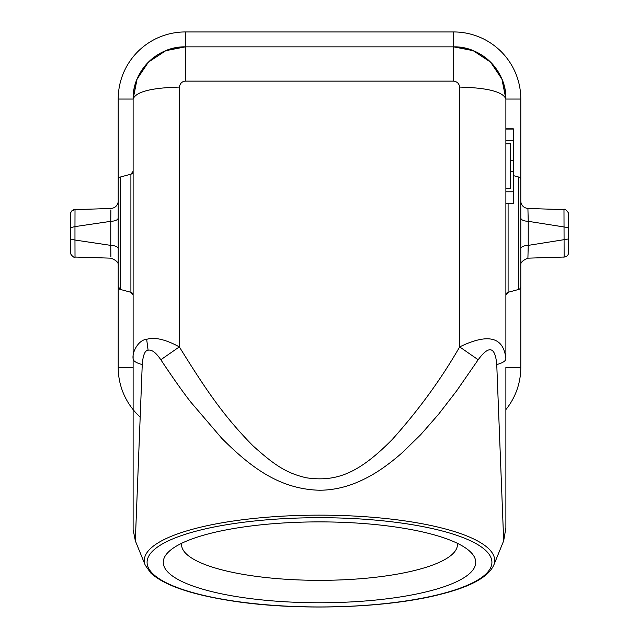<?xml version="1.0" encoding="UTF-8"?>
<svg xmlns="http://www.w3.org/2000/svg" width="639" height="639" viewBox="0 0 639 639"><rect width="100%" height="100%" fill="white"/><g stroke="black" fill="none" stroke-linecap="round" stroke-linejoin="round"><path stroke-width="0.96" d="M75.019 257.03L74.971 240.032L110.763 245.384L110.867 256.718M110.859 209.919L110.763 221.326L74.971 226.613L74.971 240.032L70.498 238.97L70.498 252.637C69.635 253.619 74.412 258.731 75.019 257.11L76.944 257.094M111.034 258.22C116.45 260.353 118.838 262.813 118.207 265.608L118.207 218.155C117.68 220.04 115.196 221.094 110.763 221.326L110.763 245.376C115.196 245.608 117.68 246.67 118.207 248.563L118.207 219.664M70.498 221.797L70.498 239.082M70.498 252.621L70.498 245.216M76.88 209.552L75.019 209.536C72.295 209.8 70.793 211.285 70.498 214.009C70.673 215.974 68.996 211.301 75.019 209.536C72.295 209.8 70.793 211.285 70.498 214.009L70.498 227.676L74.971 226.613L75.019 209.616M74.883 257.022L75.785 257.054M75.745 209.592L74.875 209.616M111.026 208.442C114.637 208.09 116.969 206.181 118.007 202.707L118.207 201.501M118.207 265.057L118.207 248.299M563.263 257.102L564.125 257.086L563.981 209.536C564.7 207.907 569.349 213.114 568.502 214.009L568.502 227.676L528.237 221.318L527.926 208.889M527.918 257.765L528.237 245.376L568.502 238.97L568.502 252.613L568.502 227.564M568.502 227.652L568.502 221.989M564.117 209.616L563.326 209.592M520.793 201.589L520.793 208.242M520.793 201.413L520.793 258.539M520.793 248.563C521.32 246.67 523.804 245.608 528.237 245.376L528.237 221.326C523.804 221.094 521.32 220.04 520.793 218.155L520.793 217.204M563.263 257.054L564.117 257.022M563.981 209.616L563.326 209.544M520.793 218.187L520.793 208.657L520.793 218.187M527.942 258.22C522.542 260.361 520.162 262.821 520.793 265.608L520.793 265.057M505.88 143.775L510.353 143.775L510.353 188.505L505.88 188.505L505.88 203.45L513.333 203.45L513.333 128.83L505.88 128.83L505.88 140.372M513.333 129.054L505.88 129.054M505.88 203.162L513.333 203.162M505.88 140.308L513.333 140.308M513.333 160.469L510.353 160.469M513.333 171.747L510.353 171.747M513.333 191.78L505.88 191.78M505.88 140.796L505.88 128.87M513.333 203.386L505.88 203.386L505.88 191.492M133.12 295.17L130.907 292.287L120.42 289.475L130.907 292.287L130.907 174.191A2.979 2.979 -0 0 0 133.12 171.308L133.12 295.17A2.979 2.979 0 0 0 130.907 292.287L130.907 292.287A2.979 2.979 0 0 1 133.12 295.17L133.12 358.567M140.308 417.203A67.095 67.095 0 0 1 118.207 367.433L118.207 286.599L120.42 289.475A2.979 2.979 0 0 1 118.207 286.599L118.207 179.878A2.979 2.979 0 0 1 120.42 177.003L130.907 174.191L133.12 171.308L133.12 99.045L137.089 79.084L148.408 62.143L165.813 50.689L185.31 46.863L453.69 46.863L473.156 50.673L490.592 62.143L501.911 79.084L505.88 99.045C503.109 91.784 487.701 87.799 459.657 87.088C459.137 83.597 457.149 81.608 453.69 81.121L453.69 46.863L185.31 46.863L185.31 81.121C182.051 81.417 180.062 83.405 179.343 87.088C151.299 87.799 135.891 91.784 133.12 99.045L133.12 367.433A52.182 52.182 0 0 0 133.12 367.449M182.371 46.943A52.182 52.182 0 0 0 133.12 99.045L118.207 99.045L118.207 179.878A2.979 2.979 0 0 1 120.42 177.003L130.907 174.191M493.731 565.243C488.188 577.129 470.512 586.794 440.71 594.254C386.323 608.464 294.867 611.164 229.633 600.548C190.294 594.278 164.031 585.124 150.828 573.079L145.269 565.243A175.19 45.345 0 0 1 194.991 528.597A175.19 45.345 0 0 1 195.135 528.557A175.19 45.345 0 0 1 197.076 528.054A175.19 45.345 -0 0 1 319.5 515.146A175.19 45.345 -0 0 1 443.865 528.557A175.19 45.345 -0 0 1 444.009 528.597A175.19 45.345 -0 0 1 493.731 565.243L503.684 540.802L496.751 364.557C495.209 346.586 489.019 344.988 478.18 359.749L456.581 390.94L438.634 414.184L420.734 434.656L402.778 452.212C389.151 464.281 376.315 473.227 364.278 479.05C349.493 486.455 334.572 490.185 319.5 490.233C277.933 489.17 248.771 465.216 221.845 438.402L190.901 402.243C183.473 392.841 173.449 378.679 160.82 359.749C155.996 352.6 151.762 349.413 148.104 350.196L146.658 339.325C138.887 339.668 131.898 351.674 133.12 358.862L133.12 528.629L133.12 367.433L118.207 367.433L118.207 286.599A2.979 2.979 0 0 0 120.42 289.475L120.42 177.003M146.658 339.325C154.702 336.889 165.597 339.413 179.343 346.897L160.82 359.749M319.5 602.761A156.228 40.433 180 0 0 470.016 551.489A156.228 40.433 180 0 0 319.5 521.887A156.228 40.433 180 0 0 168.984 551.489A156.228 40.433 180 0 0 319.5 602.761M181.676 543.286A137.92 35.696 180 0 0 181.58 544.644A137.92 35.696 180 0 0 319.5 580.34A137.92 35.696 180 0 0 457.42 544.644A137.92 35.696 180 0 0 457.324 543.286M145.269 565.243L135.324 540.826L142.249 364.557C142.984 355.204 144.941 350.42 148.104 350.196M142.249 364.557C136.307 362.984 133.263 361.083 133.12 358.862L133.12 529.563L135.332 540.826M133.12 451.725L133.12 431.509M505.88 528.062L505.88 367.433A52.182 52.182 0 0 0 505.88 367.433L505.88 433.889M505.88 451.533L505.88 472.053M505.88 499.426L505.88 500.88M505.88 506.583L505.88 510.241M505.88 526.8L505.88 527.375M496.751 364.557C502.597 362.976 505.641 361.075 505.88 358.862L505.88 295.17A2.979 2.979 180 0 1 508.093 292.287L505.88 295.17L505.88 203.45M478.18 359.749L459.657 346.897C488.332 332.983 503.74 336.969 505.88 358.862L505.88 99.045A52.182 52.182 0 0 0 456.581 46.943M459.657 87.088L459.657 346.897C441.11 379.191 418.641 410.054 392.242 439.496C358.719 473.491 336.322 482.141 306.369 477.796C286.248 473.164 274.315 465.008 252.86 445.695C223.658 416.021 206.173 390.197 179.343 346.897L179.343 87.088M520.17 288.421L520.793 286.599A2.979 2.979 0 0 1 518.58 289.475L518.58 177.003L513.333 175.597L518.58 177.003A2.979 2.979 0 0 1 520.793 179.878L520.793 99.045L505.88 99.045L505.88 128.83M518.58 289.475L508.093 292.287L518.58 289.475A2.979 2.979 0 0 0 520.793 286.599L520.793 367.433A67.095 67.095 0 0 1 505.88 409.607M505.88 367.433L520.793 367.433L520.793 179.878M118.207 179.878L118.207 99.045A67.095 67.095 0 0 1 185.31 31.95L453.69 31.95A67.095 67.095 0 0 1 520.793 99.045M453.69 81.121L185.31 81.121M439.983 594.246A172.418 44.626 0 0 1 196.868 593.695A172.418 44.626 0 0 1 197.587 530.769A172.418 44.626 0 0 1 199.017 530.402A172.418 44.626 -0 0 1 442.124 530.953A172.418 44.626 -0 0 1 441.413 593.879A172.418 44.626 -0 0 1 439.983 594.246M505.88 358.862L505.88 99.045M508.093 203.45L508.093 292.287M505.872 98.925C506.623 71.121 481.439 46.136 453.69 46.855L453.69 31.95M185.31 31.95L185.31 46.863C157.553 46.136 132.369 71.121 133.128 98.933M118.207 258.523L118.207 257.86M118.207 235.416L118.207 230.431M70.498 223.139L70.498 227.652M75.785 257.102L75.019 257.11M75.514 257.046L110.962 258.164M70.498 214.033L70.498 227.676M75.474 209.6L110.962 208.49M568.502 252.613L568.502 238.97M528.038 208.49L563.542 209.6M527.974 208.442C524.363 208.09 522.031 206.181 520.993 202.707L520.793 201.053M527.95 258.164L563.486 257.046M563.965 257.11C566.993 256.606 568.502 255.113 568.502 252.637L568.502 245.152M133.12 498.372L133.12 529.563M505.88 499.85L505.88 512.566M505.88 528.006L503.684 540.802M505.88 522.734L505.88 512.805M505.88 487.357L505.88 498.819"/></g></svg>
